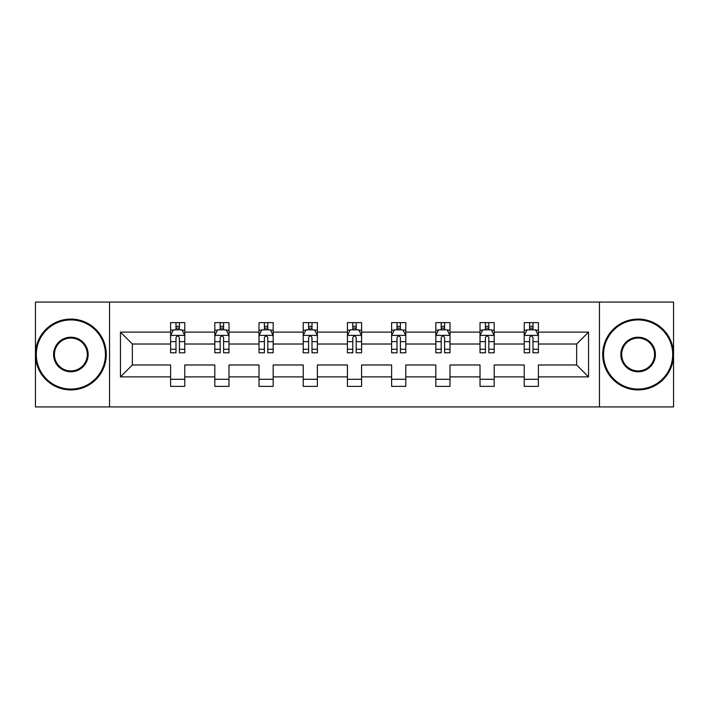 <?xml version="1.0" encoding="UTF-8"?>
<svg xmlns="http://www.w3.org/2000/svg" width="709" height="709" viewBox="0 0 709 709"><rect width="100%" height="100%" fill="white"/><g stroke="black" fill="none" stroke-linecap="round" stroke-linejoin="round"><path stroke-width="1.06" d="M599.451 302.078L35.45 302.078L35.45 406.922L673.55 406.922L673.55 302.078L599.451 302.078L599.451 406.922M538.397 376.887L538.397 364.984L576.647 364.984L588.55 376.887L538.397 376.887L538.397 386.378L524.226 386.378L524.226 376.887L494.191 376.887L494.191 386.378L480.02 386.378L480.02 376.887L449.985 376.887L449.985 386.378L435.822 386.378L435.822 376.887L405.787 376.887L405.787 386.378L391.616 386.378L391.616 376.887L361.581 376.887L361.581 386.378L347.419 386.378L347.419 376.887L317.384 376.887L317.384 386.378L303.213 386.378L303.213 376.887L273.178 376.887L273.178 386.378L259.015 386.378L259.015 376.887L228.98 376.887L228.98 386.378L214.809 386.378L214.809 376.887L184.774 376.887L184.774 386.378L170.603 386.378L170.603 376.887L120.45 376.887L120.45 332.113L170.603 332.113L170.603 322.622L184.774 322.622L184.774 332.113L214.809 332.113L214.809 322.622L228.98 322.622L228.98 332.113L259.015 332.113L259.015 322.622L273.178 322.622L273.178 332.113L303.213 332.113L303.213 322.622L317.384 322.622L317.384 332.113L347.419 332.113L347.419 322.622L361.581 322.622L361.581 332.113L391.616 332.113L391.616 322.622L405.787 322.622L405.787 332.113L435.822 332.113L435.822 322.622L449.985 322.622L449.985 332.113L480.02 332.113L480.02 322.622L494.191 322.622L494.191 332.113L524.226 332.113L524.226 322.622L538.397 322.622L538.397 332.113L588.55 332.113L588.55 376.887M109.549 406.922L109.549 302.078M524.226 332.113L524.226 344.016L494.191 344.016L494.191 332.113M494.191 376.887L494.191 364.984L524.226 364.984L524.226 376.887M480.02 332.113L480.02 344.016L449.985 344.016L449.985 332.113M449.985 376.887L449.985 364.984L480.02 364.984L480.02 376.887M435.822 332.113L435.822 344.016L405.787 344.016L405.787 332.113M405.787 376.887L405.787 364.984L435.822 364.984L435.822 376.887M391.616 332.113L391.616 344.016L361.581 344.016L361.581 332.113M361.581 376.887L361.581 364.984L391.616 364.984L391.616 376.887M347.419 332.113L347.419 344.016L317.384 344.016L317.384 332.113M317.384 376.887L317.384 364.984L347.419 364.984L347.419 376.887M303.213 332.113L303.213 344.016L273.178 344.016L273.178 332.113M273.178 376.887L273.178 364.984L303.213 364.984L303.213 376.887M259.015 332.113L259.015 344.016L228.98 344.016L228.98 332.113M228.98 376.887L228.98 364.984L259.015 364.984L259.015 376.887M214.809 332.113L214.809 344.016L184.774 344.016L184.774 332.113M184.774 376.887L184.774 364.984L214.809 364.984L214.809 376.887M170.603 332.113L170.603 344.016L132.353 344.016L132.353 364.984L170.603 364.984L170.603 376.887M120.45 332.113L132.353 344.016M576.647 364.984L576.647 344.016L538.397 344.016L538.397 332.113M529.605 329.703L533.008 329.703M485.408 329.703L488.811 329.703M441.202 329.703L444.605 329.703M397.005 329.703L400.399 329.703M352.798 329.703L356.202 329.703M308.601 329.703L311.995 329.703M264.395 329.703L267.798 329.703M220.189 329.703L223.592 329.703M175.992 329.703L179.395 329.703M170.603 379.297L184.774 379.297M214.809 379.297L228.98 379.297M259.015 379.297L273.178 379.297M303.213 379.297L317.384 379.297M347.419 379.297L361.581 379.297M391.616 379.297L405.787 379.297M435.822 379.297L449.985 379.297M480.02 379.297L494.191 379.297M524.226 379.297L538.397 379.297M132.353 364.984L120.45 376.887M588.55 332.113L576.647 344.016M179.395 326.308L175.992 326.308M173.271 330.19L170.603 330.19L170.603 322.622L175.992 322.622L175.992 329.845M170.603 349.245L170.603 352.798L175.992 352.798L175.992 349.245L170.603 349.245L170.603 344.016M184.774 344.016L184.774 352.798L179.395 352.798L179.395 337.644C178.26 335.454 177.126 335.454 175.992 337.644L175.992 349.245M182.107 330.19L184.774 330.19L184.774 322.622L179.395 322.622L179.395 329.845M184.774 335.517L181.938 329.845L173.439 329.845L170.603 335.517M70.865 319.927A34.573 34.573 0 0 0 36.301 354.5A34.573 34.573 0 0 0 70.865 389.073A34.573 34.573 0 0 0 105.437 354.5A34.573 34.573 0 0 0 70.865 319.927M70.865 389.915A35.415 35.415 0 0 1 35.45 354.5A35.415 35.415 0 0 1 70.865 319.085A35.415 35.415 0 0 1 106.288 354.5A35.415 35.415 0 0 1 70.865 389.915M70.865 337.218A17.282 17.282 0 0 1 88.155 354.5A17.282 17.282 0 0 1 70.865 371.782A17.282 17.282 0 0 1 53.583 354.5A17.282 17.282 0 0 1 70.865 337.218M70.865 370.931A16.431 16.431 0 0 0 87.304 354.5A16.431 16.431 0 0 0 70.865 338.069A16.431 16.431 0 0 0 54.433 354.5A16.431 16.431 0 0 0 70.865 370.931M638.135 319.927A34.573 34.573 0 0 0 603.563 354.5A34.573 34.573 0 0 0 638.135 389.073A34.573 34.573 0 0 0 672.699 354.5A34.573 34.573 0 0 0 638.135 319.927M638.135 389.915A35.415 35.415 0 0 1 602.712 354.5A35.415 35.415 0 0 1 638.135 319.085A35.415 35.415 0 0 1 673.55 354.5A35.415 35.415 0 0 1 638.135 389.915M638.135 337.218A17.282 17.282 0 0 1 655.417 354.5A17.282 17.282 0 0 1 638.135 371.782A17.282 17.282 0 0 1 620.845 354.5A17.282 17.282 0 0 1 638.135 337.218M638.135 370.931A16.431 16.431 0 0 0 654.567 354.5A16.431 16.431 0 0 0 638.135 338.069A16.431 16.431 0 0 0 621.696 354.5A16.431 16.431 0 0 0 638.135 370.931M223.592 326.308L220.189 326.308M217.477 330.19L214.809 330.19L214.809 322.622L220.189 322.622L220.189 329.845M214.809 349.245L214.809 352.798L220.189 352.798L220.189 349.245L214.809 349.245L214.809 344.016M228.98 344.016L228.98 352.798L223.592 352.798L223.592 337.644C222.458 335.454 221.332 335.454 220.189 337.644L220.189 349.245M226.313 330.19L228.98 330.19L228.98 322.622L223.592 322.622L223.592 329.845M228.98 335.517L226.144 329.845L217.645 329.845L214.809 335.517M267.798 326.308L264.395 326.308M261.674 330.19L259.015 330.19L259.015 322.622L264.395 322.622L264.395 329.845M259.015 349.245L259.015 352.798L264.395 352.798L264.395 349.245L259.015 349.245L259.015 344.016M273.178 344.016L273.178 352.798L267.798 352.798L267.798 337.644C266.664 335.454 265.529 335.454 264.395 337.644L264.395 349.245M270.519 330.19L273.178 330.19L273.178 322.622L267.798 322.622L267.798 329.845M273.178 335.517L270.342 329.845L261.843 329.845L259.015 335.517M311.995 326.308L308.601 326.308M305.88 330.19L303.213 330.19L303.213 322.622L308.601 322.622L308.601 329.845M303.213 349.245L303.213 352.798L308.601 352.798L308.601 349.245L303.213 349.245L303.213 344.016M317.384 344.016L317.384 352.798L311.995 352.798L311.995 337.644C310.87 335.454 309.736 335.454 308.601 337.644L308.601 349.245M314.716 330.19L317.384 330.19L317.384 322.622L311.995 322.622L311.995 329.845M317.384 335.517L314.548 329.845L306.049 329.845L303.213 335.517M356.202 326.308L352.798 326.308M350.078 330.19L347.419 330.19L347.419 322.622L352.798 322.622L352.798 329.845M347.419 349.245L347.419 352.798L352.798 352.798L352.798 349.245L347.419 349.245L347.419 344.016M361.581 344.016L361.581 352.798L356.202 352.798L356.202 337.644C355.067 335.454 353.933 335.454 352.798 337.644L352.798 349.245M358.922 330.19L361.581 330.19L361.581 322.622L356.202 322.622L356.202 329.845M361.581 335.517L358.754 329.845L350.246 329.845L347.419 335.517M400.399 326.308L397.005 326.308M394.284 330.19L391.616 330.19L391.616 322.622L397.005 322.622L397.005 329.845M391.616 349.245L391.616 352.798L397.005 352.798L397.005 349.245L391.616 349.245L391.616 344.016M405.787 344.016L405.787 352.798L400.399 352.798L400.399 337.644C399.273 335.454 398.139 335.454 397.005 337.644L397.005 349.245M403.12 330.19L405.787 330.19L405.787 322.622L400.399 322.622L400.399 329.845M405.787 335.517L402.951 329.845L394.452 329.845L391.616 335.517M444.605 326.308L441.202 326.308M438.481 330.19L435.822 330.19L435.822 322.622L441.202 322.622L441.202 329.845M435.822 349.245L435.822 352.798L441.202 352.798L441.202 349.245L435.822 349.245L435.822 344.016M449.985 344.016L449.985 352.798L444.605 352.798L444.605 337.644C443.471 335.454 442.336 335.454 441.202 337.644L441.202 349.245M447.326 330.19L449.985 330.19L449.985 322.622L444.605 322.622L444.605 329.845M449.985 335.517L447.157 329.845L438.658 329.845L435.822 335.517M488.811 326.308L485.408 326.308M482.687 330.19L480.02 330.19L480.02 322.622L485.408 322.622L485.408 329.845M480.02 349.245L480.02 352.798L485.408 352.798L485.408 349.245L480.02 349.245L480.02 344.016M494.191 344.016L494.191 352.798L488.811 352.798L488.811 337.644C487.677 335.454 486.542 335.454 485.408 337.644L485.408 349.245M491.523 330.19L494.191 330.19L494.191 322.622L488.811 322.622L488.811 329.845M494.191 335.517L491.355 329.845L482.856 329.845L480.02 335.517M533.008 326.308L529.605 326.308M526.893 330.19L524.226 330.19L524.226 322.622L529.605 322.622L529.605 329.845M524.226 349.245L524.226 352.798L529.605 352.798L529.605 349.245L524.226 349.245L524.226 344.016M538.397 344.016L538.397 352.798L533.008 352.798L533.008 337.644C531.874 335.454 530.74 335.454 529.605 337.644L529.605 349.245M535.729 330.19L538.397 330.19L538.397 322.622L533.008 322.622L533.008 329.845M538.397 335.517L535.561 329.845L527.062 329.845L524.226 335.517M184.703 335.375L170.674 335.375M184.774 349.245L179.395 349.245M175.992 341.649L170.603 341.649M184.774 341.649L179.395 341.649M179.395 328.107L175.992 328.107M228.91 335.375L214.88 335.375M228.98 349.245L223.592 349.245M220.189 341.649L214.809 341.649M228.98 341.649L223.592 341.649M223.592 328.107L220.189 328.107M273.107 335.375L259.086 335.375M273.178 349.245L267.798 349.245M264.395 341.649L259.015 341.649M273.178 341.649L267.798 341.649M267.798 328.107L264.395 328.107M317.313 335.375L303.284 335.375M317.384 349.245L311.995 349.245M308.601 341.649L303.213 341.649M317.384 341.649L311.995 341.649M311.995 328.107L308.601 328.107M361.51 335.375L347.49 335.375M361.581 349.245L356.202 349.245M352.798 341.649L347.419 341.649M361.581 341.649L356.202 341.649M356.202 328.107L352.798 328.107M405.716 335.375L391.687 335.375M405.787 349.245L400.399 349.245M397.005 341.649L391.616 341.649M405.787 341.649L400.399 341.649M400.399 328.107L397.005 328.107M449.914 335.375L435.893 335.375M449.985 349.245L444.605 349.245M441.202 341.649L435.822 341.649M449.985 341.649L444.605 341.649M444.605 328.107L441.202 328.107M494.12 335.375L480.09 335.375M494.191 349.245L488.811 349.245M485.408 341.649L480.02 341.649M494.191 341.649L488.811 341.649M488.811 328.107L485.408 328.107M538.326 335.375L524.297 335.375M538.397 349.245L533.008 349.245M529.605 341.649L524.226 341.649M538.397 341.649L533.008 341.649M533.008 328.107L529.605 328.107"/></g></svg>
